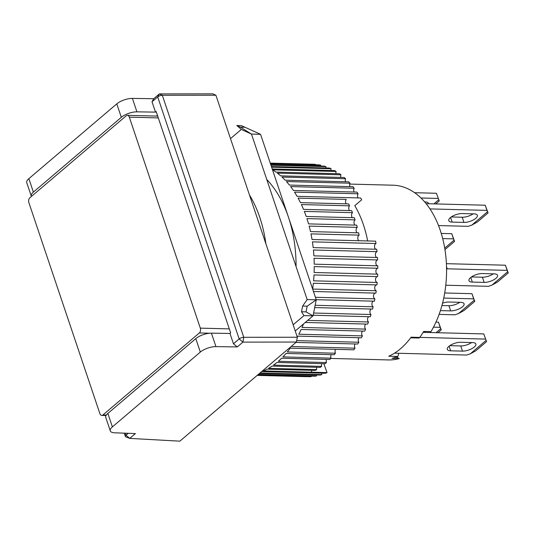 <?xml version="1.0" encoding="UTF-8"?>
<svg xmlns="http://www.w3.org/2000/svg" width="535" height="535" viewBox="0 0 535 535"><rect width="100%" height="100%" fill="white"/><g stroke="black" fill="none" stroke-linecap="round" stroke-linejoin="round"><path stroke-width="0.8" d="M297.34 337.237L243.773 337.304L162.326 95.29L215.893 95.223L297.34 337.237L296.37 342.052L179.847 441.168L129.737 438.399L135.402 433.584L114.624 432.802A11.81 4.514 -18.6 0 1 110.284 430.876A11.81 4.514 -18.6 0 1 112.397 426.877L200.324 352.077A11.81 4.514 -18.6 0 1 215.946 346.62L237.266 346.934L242.93 342.119L296.37 342.052M215.893 95.223L212.836 93.832L159.397 93.899L162.326 95.29A3.544 1.358 161.4 0 0 157.711 96.935L239.158 338.943A3.544 1.358 -18.6 0 1 243.773 337.304L242.93 342.119L239.158 338.943L233.461 343.791L237.266 346.934M31.425 196.432A11.81 4.514 -18.6 0 1 31.277 196.104L26.75 182.662A11.81 4.514 -18.6 0 1 28.857 178.657L116.79 103.864A11.81 4.514 -18.6 0 1 132.412 98.4L153.732 98.721L159.397 93.899L157.711 96.935L152.014 101.777L155.498 112.123L136.933 111.842L132.412 98.4M215.946 346.62L211.419 333.171L229.983 333.452L233.461 343.791M211.419 333.171A11.81 4.514 161.4 0 0 195.797 338.635L200.324 352.077M112.397 426.877L107.869 413.428L195.797 338.635M107.869 413.428A11.81 4.514 161.4 0 0 105.763 417.434L110.284 430.876M128.219 433.31L125.972 435.222L125.29 433.203M125.819 436.854A3.544 1.358 -18.6 0 1 125.337 436.426A3.544 1.358 -18.6 0 1 125.972 435.222L129.737 438.399L125.819 436.854M116.79 103.864L121.318 117.305A11.81 4.514 -18.6 0 1 136.933 111.842M121.318 117.305L33.384 192.098L28.857 178.657M31.277 196.104A11.81 4.514 -18.6 0 1 33.384 192.098M153.732 98.721L152.014 101.777M157.417 115.266L156.461 116.075M229.983 333.452L230.652 332.877L156.166 111.554L155.498 112.123M471.649 342.554A8.854 3.384 -18.6 0 1 460.729 345.944L449.788 345.663M449.099 346.172L450.664 350.813A8.854 3.384 -18.6 0 1 447.293 349.362A8.854 3.384 -18.6 0 1 451.393 344.694A8.854 3.384 -18.6 0 1 460.709 342.266L472.519 342.574A8.854 3.384 -18.6 0 1 475.889 344.018A8.854 3.384 -18.6 0 1 474.304 347.021A8.854 3.384 -18.6 0 1 462.474 351.12L460.729 345.944M394.502 353.16L466.747 355.046L470.325 353.809L475.869 350.733L486.582 341.624L483.76 333.927L423.145 332.342M486.582 341.624L483.76 333.927M485.499 339.096L419.768 337.384M450.664 350.813L462.474 351.12M470.325 353.809L486.041 340.441M435.764 203.929L439.248 200.966L436.42 193.269L414.598 192.7M439.248 200.966L436.42 193.269M438.165 198.438L420.965 197.99M424.656 201.902L425.178 201.916A8.854 3.384 -18.6 0 1 428.555 203.36A8.854 3.384 -18.6 0 1 428.622 203.741M433.892 203.882L438.707 199.782M463.952 222.413L452.142 222.105A8.854 3.384 -18.6 0 1 448.771 220.654A8.854 3.384 -18.6 0 1 452.871 215.993A8.854 3.384 -18.6 0 1 462.186 213.559L473.997 213.866A8.854 3.384 -18.6 0 1 477.367 215.317A8.854 3.384 -18.6 0 1 475.789 218.32A8.854 3.384 -18.6 0 1 463.952 222.413L462.213 217.243A8.854 3.384 161.4 0 0 473.127 213.846M438.519 225.563L468.225 226.338L471.803 225.101L487.519 211.733L486.977 210.389L429.946 208.904M426.134 203.674L485.238 205.219L486.977 210.389M471.803 225.101L477.347 222.032L488.06 212.917L485.238 205.219M488.06 212.917L487.519 211.733M462.213 217.243L451.272 216.956M423.526 332.355A8.854 3.384 161.4 0 0 425.258 331.479M436.045 332.683L440.74 328.684L440.198 327.34L433.477 327.166M430.113 331.606A8.854 3.384 -18.6 0 1 430.588 332.268A8.854 3.384 -18.6 0 1 430.648 332.543M435.958 322.103L438.459 322.17L440.198 327.34M437.918 332.73L441.281 329.868L438.459 322.17M441.281 329.868L440.74 328.684M265.875 243.746A103.924 66.387 -88.5 0 0 249.437 194.907M261.374 371.825A106.291 67.891 -88.5 0 0 261.929 371.598L325.514 373.256A106.291 67.891 -88.5 0 0 327.032 372.607L263.447 370.949A106.291 67.891 -88.5 0 0 267.072 369.163L315.215 370.421A106.291 67.891 -88.5 0 0 316.693 369.591L268.55 368.334A106.291 67.891 -88.5 0 0 272.081 366.114L320.224 367.371A106.291 67.891 -88.5 0 0 321.662 366.368L273.519 365.111A106.291 67.891 -88.5 0 0 276.929 362.469L325.073 363.72A106.291 67.891 -88.5 0 0 325.768 363.138A106.291 67.891 -88.5 0 0 326.457 362.543L278.314 361.292A106.291 67.891 -88.5 0 0 281.597 358.243L329.734 359.493A106.291 67.891 -88.5 0 0 331.058 358.156L282.921 356.898A106.291 67.891 -88.5 0 0 286.038 353.461L334.181 354.718A106.291 67.891 -88.5 0 0 335.438 353.22L287.295 351.963A106.291 67.891 -88.5 0 0 290.237 348.165L353.822 349.816A106.291 67.891 -88.5 0 0 354.999 348.171L291.414 346.519A106.291 67.891 -88.5 0 0 291.849 345.898M305.88 376.607A2.949 1.886 -88.5 0 0 305.88 376.66L257.174 375.396M257.235 375.336L309.651 376.707A106.291 67.891 -88.5 0 0 311.216 376.627L257.375 375.222M257.964 374.721L314.981 376.205A106.291 67.891 -88.5 0 0 316.539 375.938L258.318 374.42M259.442 373.463L320.278 375.055A106.291 67.891 -88.5 0 0 321.823 374.594L260.01 372.982M377.81 268.262A2.949 1.886 -88.5 0 0 376.907 268.623A2.949 1.886 -88.5 0 0 375.938 271.914A2.949 1.886 -88.5 0 0 377.697 274.161L314.112 272.502A106.291 67.891 -88.5 0 0 314.226 266.604L377.81 268.262A106.291 67.891 -88.5 0 0 377.797 265.821L314.212 264.163A106.291 67.891 -88.5 0 0 314.038 258.271L377.623 259.93A106.291 67.891 -88.5 0 0 377.483 257.502L313.905 255.844A106.291 67.891 -88.5 0 0 313.43 250.005L377.014 251.664A106.291 67.891 -88.5 0 0 376.754 249.27L313.169 247.611A106.291 67.891 -88.5 0 0 312.407 241.86L375.991 243.519A106.291 67.891 -88.5 0 0 375.61 241.165L312.025 239.506A106.291 67.891 -88.5 0 0 310.975 233.875L359.119 235.132A106.291 67.891 91.5 0 0 358.624 232.839L310.481 231.581A106.291 67.891 -88.5 0 0 309.143 226.111L357.286 227.368A106.291 67.891 91.5 0 0 356.678 225.141L308.534 223.884A106.291 67.891 -88.5 0 0 306.929 218.608L355.073 219.865A2.949 1.886 -88.5 0 0 355.026 219.898A2.949 1.886 -88.5 0 0 354.01 222.513A2.949 1.886 -88.5 0 0 354.979 225.095M357.286 227.368A2.949 1.886 -88.5 0 0 357.112 227.502A2.949 1.886 -88.5 0 0 356.096 230.231A2.949 1.886 -88.5 0 0 357.193 232.799M359.119 235.132A2.949 1.886 -88.5 0 0 358.798 235.346A2.949 1.886 -88.5 0 0 357.788 238.195A2.949 1.886 -88.5 0 0 359.018 240.73M375.991 243.519A2.949 1.886 -88.5 0 0 375.53 243.799A2.949 1.886 -88.5 0 0 374.52 246.762A2.949 1.886 -88.5 0 0 375.891 249.243M377.014 251.664A2.949 1.886 -88.5 0 0 376.406 251.992A2.949 1.886 -88.5 0 0 375.409 255.068A2.949 1.886 -88.5 0 0 376.914 257.489M377.623 259.93A2.949 1.886 -88.5 0 0 376.867 260.284A2.949 1.886 -88.5 0 0 375.878 263.474A2.949 1.886 -88.5 0 0 377.516 265.808M377.376 276.595A2.949 1.886 -88.5 0 0 376.533 276.963A2.949 1.886 -88.5 0 0 375.543 280.139A2.949 1.886 -88.5 0 0 377.168 282.48L313.584 280.828A106.291 67.891 -88.5 0 0 313.998 274.943L377.583 276.602A106.291 67.891 -88.5 0 0 377.697 274.161M376.439 284.894A2.949 1.886 -88.5 0 0 375.744 285.242A2.949 1.886 -88.5 0 0 374.741 288.305A2.949 1.886 -88.5 0 0 376.232 290.732L312.647 289.074A106.291 67.891 -88.5 0 0 313.356 283.249L376.941 284.908A106.291 67.891 -88.5 0 0 377.168 282.48M375.088 293.1A2.949 1.886 -88.5 0 0 374.54 293.414A2.949 1.886 -88.5 0 0 373.53 296.363A2.949 1.886 -88.5 0 0 374.888 298.851L315.409 297.299M373.336 301.172A2.949 1.886 -88.5 0 0 372.928 301.426A2.949 1.886 -88.5 0 0 371.919 304.261A2.949 1.886 -88.5 0 0 373.136 306.802L315.148 305.284M371.19 309.049A2.949 1.886 -88.5 0 0 370.929 309.237A2.949 1.886 -88.5 0 0 369.912 311.952A2.949 1.886 -88.5 0 0 371.002 314.52L313.597 313.028M368.668 316.693A2.949 1.886 -88.5 0 0 368.548 316.787A2.949 1.886 -88.5 0 0 367.532 319.388A2.949 1.886 -88.5 0 0 368.488 321.976L307.685 320.385M365.786 324.049A2.949 1.886 -88.5 0 0 365.606 329.105L302.028 327.447A106.291 67.891 -88.5 0 0 303.499 323.956M362.556 331.071A2.949 1.886 -88.5 0 0 362.389 335.88L298.804 334.221A106.291 67.891 -88.5 0 0 301.118 329.473L364.703 331.132A106.291 67.891 -88.5 0 0 365.606 329.105M359.005 337.725A2.949 1.886 -88.5 0 0 358.845 342.246L296.657 340.628M355.146 343.965A2.949 1.886 -88.5 0 0 354.999 348.171M335.572 349.342A2.949 1.886 -88.5 0 0 335.438 353.22M331.185 354.638A2.949 1.886 -88.5 0 0 331.058 358.156M326.571 359.413A2.949 1.886 -88.5 0 0 326.457 362.543M321.756 363.639A2.949 1.886 -88.5 0 0 321.662 366.368M316.773 367.284A2.949 1.886 -88.5 0 0 316.693 369.591M311.658 370.327A2.949 1.886 -88.5 0 0 311.584 372.193L327.032 372.607L323.842 363.693M321.869 373.162A2.949 1.886 -88.5 0 0 321.823 374.594M316.573 374.955A2.949 1.886 -88.5 0 0 316.539 375.938M311.23 376.105A2.949 1.886 -88.5 0 0 311.216 376.627M296.062 266.55A106.291 67.891 -88.5 0 0 266.758 179.479M367.679 240.957A94.481 60.348 -88.5 0 0 354.799 205.654L361.68 199.796A106.291 67.891 -88.5 0 0 360.664 197.983L297.079 196.325A106.291 67.891 -88.5 0 0 294.497 192.118L358.082 193.777A106.291 67.891 -88.5 0 0 356.965 192.105L293.387 190.447A106.291 67.891 -88.5 0 0 290.592 186.581L354.177 188.24A106.291 67.891 -88.5 0 0 352.98 186.715L289.395 185.056A106.291 67.891 -88.5 0 0 286.412 181.552L349.997 183.211A106.291 67.891 -88.5 0 0 348.726 181.84L285.148 180.181A106.291 67.891 -88.5 0 0 281.992 177.065L345.577 178.723A106.291 67.891 -88.5 0 0 344.239 177.513L280.654 175.854A106.291 67.891 -88.5 0 0 277.344 173.139L340.929 174.798A106.291 67.891 -88.5 0 0 339.531 173.761L275.946 172.103A106.291 67.891 -88.5 0 0 272.509 169.802L336.094 171.461A106.291 67.891 -88.5 0 0 334.649 170.598L272.221 168.973M270.282 163.195L315.443 164.372A106.291 67.891 -88.5 0 0 313.891 164.258L270.255 163.121M315.443 164.372A2.949 1.886 -88.5 0 0 315.436 164.78M270.509 163.87L320.739 165.181A106.291 67.891 -88.5 0 0 319.194 164.874L270.416 163.603M320.739 165.181A2.949 1.886 -88.5 0 0 320.726 166.051M270.957 165.201L325.969 166.639A106.291 67.891 -88.5 0 0 324.444 166.144L270.804 164.747M325.969 166.639A2.949 1.886 -88.5 0 0 325.942 167.963M271.62 167.188L331.098 168.739A106.291 67.891 -88.5 0 0 329.607 168.057L271.405 166.539M331.098 168.739A2.949 1.886 -88.5 0 0 331.065 170.505M336.094 171.461A2.949 1.886 -88.5 0 0 336.054 173.668M340.929 174.798A2.949 1.886 -88.5 0 0 340.882 177.426M345.577 178.723A2.949 1.886 -88.5 0 0 345.523 181.76M349.997 183.211A2.949 1.886 -88.5 0 0 349.937 186.635M354.177 188.24A2.949 1.886 -88.5 0 0 354.11 192.032M358.082 193.777A2.949 1.886 -88.5 0 0 358.009 197.91M355.073 219.865A106.291 67.891 91.5 0 0 354.351 217.725L306.207 216.468A106.291 67.891 -88.5 0 0 304.341 211.412L352.478 212.669A106.291 67.891 91.5 0 0 351.656 210.629L303.512 209.372A106.291 67.891 -88.5 0 0 301.392 204.571L349.536 205.828A106.291 67.891 91.5 0 0 348.606 203.902L300.463 202.645A106.291 67.891 -88.5 0 0 298.102 198.131L346.239 199.394A2.949 1.886 -88.5 0 0 346.172 203.835M349.536 205.828A2.949 1.886 -88.5 0 0 349.449 210.569M352.478 212.669A2.949 1.886 -88.5 0 0 352.398 217.671M313.457 291.495L375.878 293.12A106.291 67.891 -88.5 0 0 376.232 290.732M316.212 299.68L374.413 301.198A106.291 67.891 -88.5 0 0 374.888 298.851M314.694 307.578L372.554 309.083A106.291 67.891 -88.5 0 0 373.136 306.802M313.156 315.242L370.3 316.733A106.291 67.891 -88.5 0 0 371.002 314.52M305.244 322.465L367.679 324.096A106.291 67.891 -88.5 0 0 368.488 321.976M297.286 337.077A106.291 67.891 -88.5 0 0 297.801 336.127L361.386 337.786A106.291 67.891 -88.5 0 0 362.389 335.88M295.942 342.42L357.755 344.032A106.291 67.891 -88.5 0 0 358.845 342.246M444.712 248.146L454.034 240.215L453.493 238.871L442.692 238.59M441.248 233.427L451.754 233.701L453.493 238.871M444.953 249.584L454.576 241.399L451.754 233.701M454.576 241.399L454.034 240.215M295.233 330.984L313.035 315.837L316.252 299.801L260.565 134.318L241.352 125.611L236.804 125.491L241.298 129.437L230.498 138.625M293.147 324.792L303.954 315.603L313.035 315.837L306.033 311.872L307.17 306.201L302.629 306.08L307.17 299.56L251.477 134.084L260.565 134.318L241.352 125.611M307.17 306.201L316.252 299.801L307.17 299.56M236.804 125.491L240.409 127.136L251.477 134.084L241.298 129.437M240.409 127.136L244.95 127.256M303.954 315.603L301.493 311.751L306.033 311.872M302.629 306.08L301.493 311.751M442.552 303.171A8.854 3.384 -18.6 0 1 448.892 302.028L460.702 302.335A8.854 3.384 -18.6 0 1 464.072 303.786A8.854 3.384 -18.6 0 1 462.487 306.789A8.854 3.384 -18.6 0 1 450.651 310.882L448.912 305.712A8.854 3.384 161.4 0 0 459.832 302.315M439.101 314.393L454.931 314.807L458.508 313.57L474.224 300.202L473.682 298.858L443.736 298.075M450.651 310.882L440.405 310.614M444.705 292.979L471.944 293.688L473.682 298.858M458.508 313.57L464.052 310.501L474.766 301.386L471.944 293.688M474.766 301.386L474.224 300.202M448.912 305.712L441.93 305.525M484.142 282.4L472.331 282.092A8.854 3.384 -18.6 0 1 468.961 280.641A8.854 3.384 -18.6 0 1 473.06 275.973A8.854 3.384 -18.6 0 1 482.376 273.546L494.186 273.853A8.854 3.384 -18.6 0 1 497.557 275.298A8.854 3.384 -18.6 0 1 495.972 278.3A8.854 3.384 -18.6 0 1 484.142 282.4L482.396 277.224A8.854 3.384 161.4 0 0 493.317 273.833M445.775 285.215L488.415 286.325L491.993 285.088L507.708 271.72L507.167 270.376L447.213 268.811L446.571 269.359M446.524 266.764L447.213 268.811M446.411 263.668L505.428 265.206L507.167 270.376M491.993 285.088L497.537 282.019L508.25 272.903L505.428 265.206M508.25 272.903L507.708 271.72M482.396 277.224L471.455 276.943M106.331 415.066L102.921 414.979L199.354 332.951L209.874 333.225M229.308 328.891L200.324 328.136L129.316 117.152L158.306 117.907M129.316 117.152A3.544 2.26 91.5 0 0 127.404 115.319A3.544 2.26 91.5 0 0 126.267 115.761L29.826 197.789A3.544 2.26 91.5 0 0 28.863 202.598L99.864 413.582A3.544 2.26 91.5 0 0 101.784 415.414L106.05 415.528M200.324 328.136A3.544 2.26 91.5 0 1 199.354 332.951M102.921 414.979A3.544 2.26 91.5 0 1 101.784 415.414M398.394 353.26A2.361 1.511 91.5 0 1 397.686 356.25A2.361 1.511 91.5 0 1 397.365 356.45A87.392 55.821 91.5 0 1 392.035 358.37L399.304 358.557A87.392 55.821 -88.5 0 1 388.45 359.935L330.797 358.43M410.653 337.819L418.698 338.026A2.361 1.511 -88.5 0 0 419.453 337.732A2.361 1.511 -88.5 0 0 419.734 337.424A87.392 55.821 91.5 0 0 423.7 331.439L430.963 331.626A87.392 55.821 91.5 0 0 442.559 238.062A87.392 55.821 91.5 0 0 393.004 185.204L349.716 184.08M419.734 337.424L411.107 337.197A87.392 55.821 91.5 0 1 400.588 348.686A87.392 55.821 91.5 0 1 388.738 356.23L397.365 356.45M397.411 356.43L397.732 357.373A2.361 1.511 -88.5 0 0 398.715 358.544M450.584 217.464L452.142 222.105M470.767 277.451L472.331 282.092M395.265 357.313L397.732 357.373M124.24 433.163L125.337 436.426M127.404 115.319L157.698 116.108"/></g></svg>

